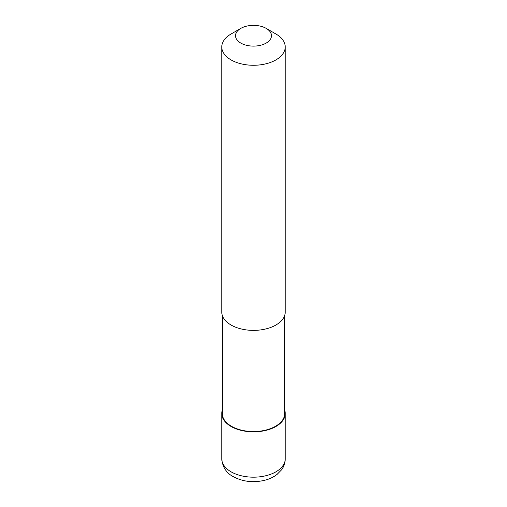 <?xml version="1.0" encoding="UTF-8"?>
<svg xmlns="http://www.w3.org/2000/svg" width="507" height="507" viewBox="0 0 507 507"><rect width="100%" height="100%" fill="white"/><g stroke="black" fill="none" stroke-linecap="round" stroke-linejoin="round"><path stroke-width="0.76" d="M284.7 410.195A31.726 18.315 180 0 1 285.226 413.528A31.726 18.315 180 0 1 275.935 426.482A31.726 18.315 180 0 1 241.357 430.449A31.726 18.315 180 0 1 221.774 413.528A31.726 18.315 180 0 1 222.3 410.195M284.7 315.392L284.7 413.528A31.2 18.011 180 0 1 275.561 426.26A31.2 18.011 180 0 1 241.56 430.17A31.2 18.011 180 0 1 222.3 413.528L222.3 315.392M266.213 28.392L275.935 34.001A31.726 18.315 180 0 1 285.226 46.955A31.726 18.315 180 0 1 275.935 59.908A31.726 18.315 180 0 1 241.357 63.882A31.726 18.315 180 0 1 221.774 46.955A31.726 18.315 180 0 1 231.065 34.001L240.787 28.392A17.979 10.381 180 0 1 266.213 28.392A17.979 10.381 180 0 1 266.213 43.07A17.979 10.381 180 0 1 240.787 43.07A17.979 10.381 180 0 1 240.787 28.392L231.065 34.001M285.226 46.955L285.226 312.058A31.726 18.315 180 0 1 275.935 325.012A31.726 18.315 180 0 1 241.357 328.986A31.726 18.315 180 0 1 221.774 312.058L221.774 46.955M285.226 413.528L285.226 458.86A31.726 18.315 180 0 1 275.935 471.814A31.726 18.315 180 0 1 231.065 471.814A31.726 18.315 180 0 1 221.774 458.86L221.774 413.528M285.226 458.86C285.168 462.904 283.939 466.56 281.537 469.837L277.069 474.419C273.298 477.309 268.856 479.337 263.748 480.503C252.67 482.854 242.511 481.568 233.258 476.656C226.395 473.056 222.567 467.131 221.774 458.86"/></g></svg>
